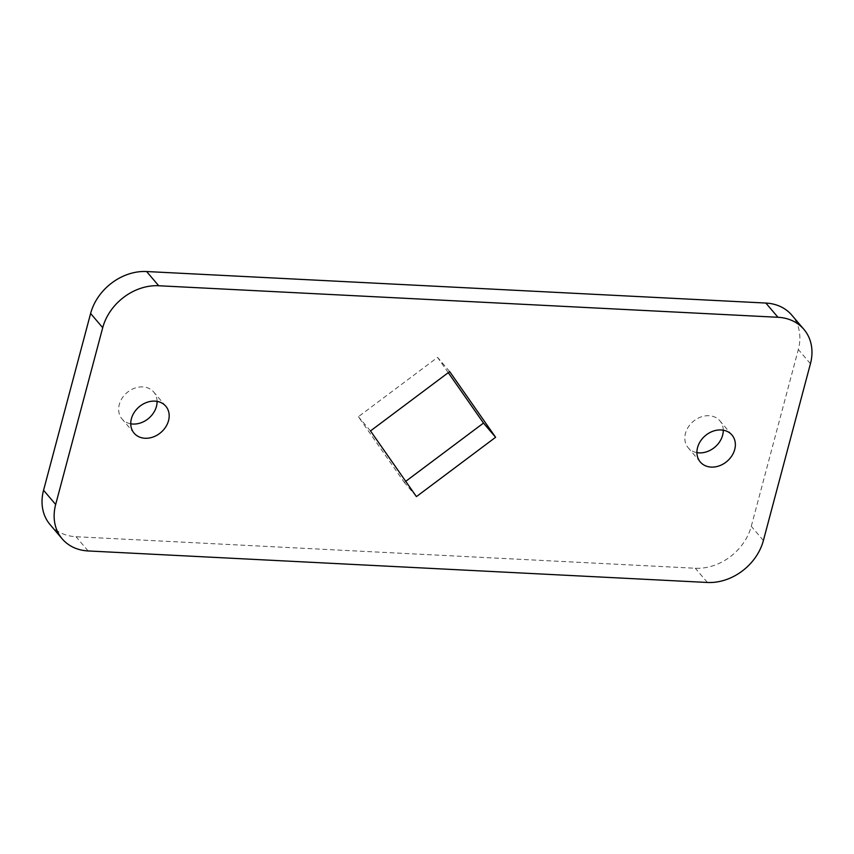 <?xml version="1.0" encoding="UTF-8"?>
<svg xmlns="http://www.w3.org/2000/svg" width="854" height="854" viewBox="0 0 854 854"><rect width="100%" height="100%" fill="white"/><g stroke="black" fill="none" stroke-linecap="round" stroke-linejoin="round"><path stroke-width="0.64" stroke-dasharray="4.27 3.2" d="M723.263 430.202A20.795 16.802 139.6 0 0 719.879 420.819A20.795 16.802 139.6 0 0 700.76 417.04A20.795 16.802 139.6 0 0 685.463 433.352A20.795 16.802 139.6 0 0 688.196 447.784A20.795 16.802 139.6 0 0 696.917 452.62M157.083 401.38A20.795 16.802 139.6 0 0 153.699 391.997A20.795 16.802 139.6 0 0 134.58 388.218A20.795 16.802 139.6 0 0 119.282 404.529A20.795 16.802 139.6 0 0 122.015 418.962A20.795 16.802 139.6 0 0 130.737 423.797M50.087 524.623A49.521 40.01 139.6 0 0 76.038 536.718L695.295 568.252A49.521 40.01 139.6 0 0 751.285 526.299L798.33 349.51A49.521 40.01 139.6 0 0 791.818 315.158M448.265 372.664L437.579 357.378L358.392 416.709L404.316 482.393L405.735 481.336M449.684 371.607L437.579 357.378M370.497 430.928L358.392 416.709M416.421 496.622L404.316 482.393M810.435 363.729L798.33 349.51M88.143 550.947L76.038 536.718M707.4 582.471L695.295 568.252M763.391 540.518L751.285 526.299M700.301 462.003L688.196 447.784M134.121 433.181L122.015 418.962M165.804 406.216L153.699 391.997M731.985 435.038L719.879 420.819"/><path stroke-width="1.28" d="M696.917 452.62A20.795 16.802 139.6 0 0 722.612 435.241A20.795 16.802 139.6 0 0 723.263 430.202M697.558 447.581A20.795 16.802 139.6 0 0 700.301 462.003A20.795 16.802 139.6 0 0 719.42 465.782A20.795 16.802 139.6 0 0 734.718 449.471A20.795 16.802 139.6 0 0 731.985 435.038A20.795 16.802 139.6 0 0 712.866 431.259A20.795 16.802 139.6 0 0 697.558 447.581M130.737 423.797A20.795 16.802 139.6 0 0 156.442 406.419A20.795 16.802 139.6 0 0 157.083 401.38M131.388 418.759A20.795 16.802 139.6 0 0 134.121 433.181A20.795 16.802 139.6 0 0 153.24 436.96A20.795 16.802 139.6 0 0 168.537 420.648A20.795 16.802 139.6 0 0 165.804 406.216A20.795 16.802 139.6 0 0 146.685 402.437A20.795 16.802 139.6 0 0 131.388 418.759M810.435 363.729A49.521 40.01 139.6 0 0 803.913 329.377A49.521 40.01 139.6 0 0 777.962 317.282L158.705 285.748A49.521 40.01 139.6 0 0 102.715 327.701L55.67 504.49A49.521 40.01 139.6 0 0 62.182 538.842A49.521 40.01 139.6 0 0 88.143 550.947L707.4 582.471A49.521 40.01 139.6 0 0 763.391 540.518L810.435 363.729M495.608 437.291L449.684 371.607L370.497 430.928L416.421 496.622L495.608 437.291L483.503 423.072L448.265 372.664M803.913 329.377L791.818 315.158A49.521 40.01 139.6 0 0 765.857 303.053L146.6 271.529A49.521 40.01 139.6 0 0 90.609 313.482L43.565 490.271A49.521 40.01 139.6 0 0 50.087 524.623L62.182 538.842M405.735 481.336L483.503 423.072M777.962 317.282L765.857 303.053M158.705 285.748L146.6 271.529M102.715 327.701L90.609 313.482M55.67 504.49L43.565 490.271"/></g></svg>
